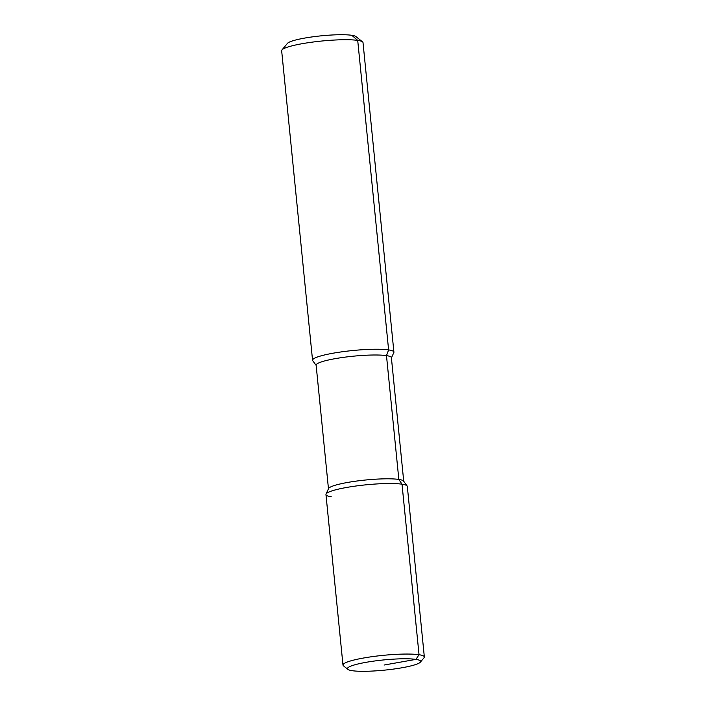 <?xml version="1.0" encoding="UTF-8"?>
<svg xmlns="http://www.w3.org/2000/svg" width="706" height="706" viewBox="0 0 706 706"><rect width="100%" height="100%" fill="white"/><g stroke="black" fill="none" stroke-linecap="round" stroke-linejoin="round"><path stroke-width="1.06" d="M420.379 662.14A36.791 5.118 174.3 0 0 415.896 659.386A36.791 5.118 174.3 0 0 372 661.363A36.791 5.118 174.3 0 0 347.881 669.376A36.791 5.118 174.3 0 0 352.223 670.7A36.791 5.118 174.3 0 0 391.142 669.394A36.791 5.118 174.3 0 0 420.379 662.14L424.015 657.789A40.886 5.692 174.3 0 0 424.341 656.951L407.318 486.416A40.886 5.692 174.3 0 0 402.014 484.192A40.886 5.692 174.3 0 1 407.141 485.975L403.576 481.077A37.815 5.26 174.3 0 0 398.837 479.436A37.815 5.26 174.3 0 0 357.73 480.91A37.815 5.26 174.3 0 0 328.564 488.561L326.048 494.068A40.886 5.692 174.3 0 0 331.264 496.768M403.726 481.28L391.389 357.677A37.815 5.26 174.3 0 0 386.482 355.621L398.837 479.436L402.014 484.192A40.886 5.692 174.3 0 0 357.58 485.79A40.886 5.692 174.3 0 0 326.048 494.068M391.406 357.889L393.824 352.612A40.886 5.692 174.3 0 0 393.913 352.135A40.886 5.692 174.3 0 0 388.609 349.911L386.482 355.621A37.815 5.26 174.3 0 0 343.893 357.298A37.815 5.26 174.3 0 0 316.129 365.187L328.466 488.79M393.913 352.135L363.016 42.625A40.886 5.692 174.3 0 0 362.54 41.866A40.886 5.692 174.3 0 0 357.713 40.401L388.609 349.911A40.886 5.692 174.3 0 0 342.569 351.729A40.886 5.692 174.3 0 0 312.555 360.263A40.886 5.692 174.3 0 0 312.732 360.704L316.147 365.399M362.54 41.866L355.903 36.553A34.753 4.836 174.3 0 0 351.809 35.3L357.713 40.401A40.886 5.692 174.3 0 0 314.47 41.848A40.886 5.692 174.3 0 0 281.985 49.905A40.886 5.692 174.3 0 0 281.659 50.744L312.555 360.263M351.809 35.3A34.753 4.836 174.3 0 0 315.044 36.527A34.753 4.836 174.3 0 0 287.439 43.384L281.985 49.905M424.341 656.951A40.886 5.692 174.3 0 0 419.037 654.727A40.886 5.692 174.3 0 0 372.997 656.545A40.886 5.692 174.3 0 0 342.984 665.078A40.886 5.692 174.3 0 0 343.46 665.829L347.881 669.376M384.064 665.043L415.896 659.386L419.037 654.727L402.014 484.192A40.886 5.692 174.3 0 0 355.974 486.002A40.886 5.692 174.3 0 0 325.96 494.544L342.984 665.078"/></g></svg>
